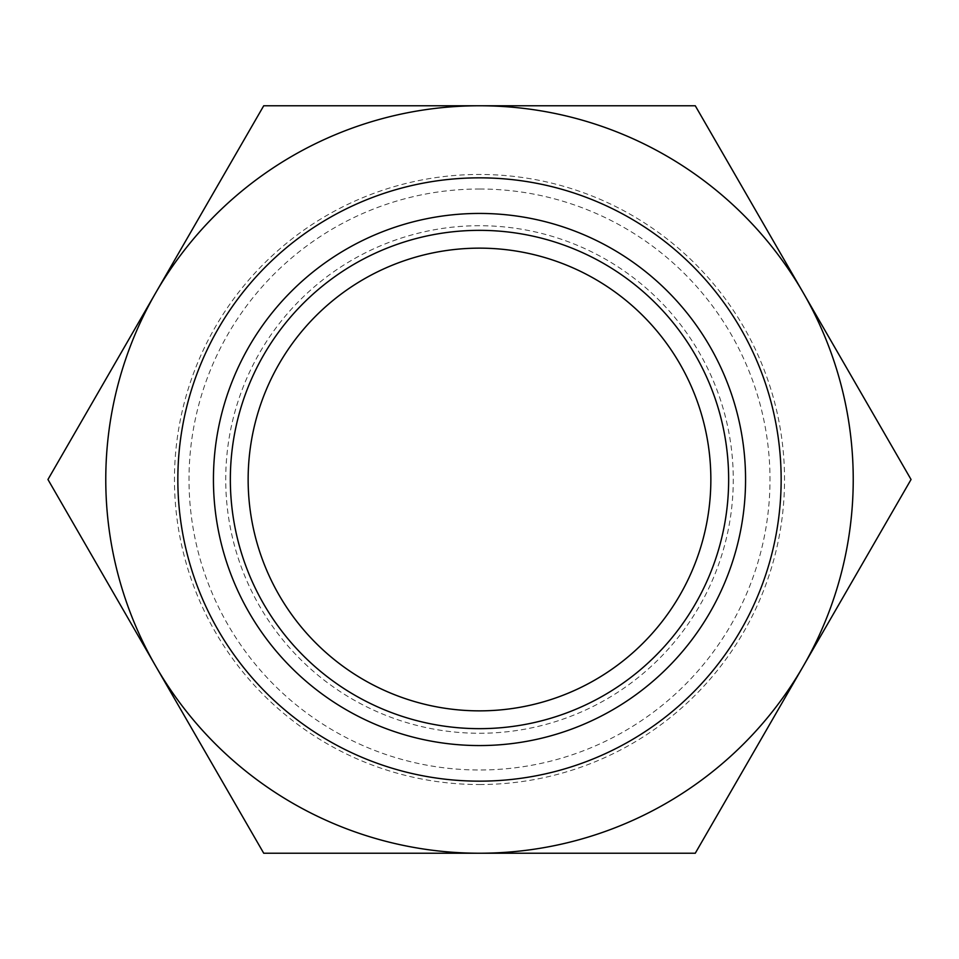 <?xml version="1.0" encoding="UTF-8"?>
<svg xmlns="http://www.w3.org/2000/svg" width="959" height="959" viewBox="0 0 959 959"><rect width="100%" height="100%" fill="white"/><g stroke="black" fill="none" stroke-linecap="round" stroke-linejoin="round"><path stroke-width="0.72" stroke-dasharray="4.79 3.6" d="M47.95 479.5L155.838 666.361A373.734 373.734 0 0 1 155.838 292.639L47.95 479.5M263.725 853.234L479.5 853.234A373.734 373.734 0 0 1 155.838 666.361L263.725 853.234M695.275 853.234L803.163 666.361A373.734 373.734 0 0 1 479.5 853.234L695.275 853.234M803.163 666.361L911.05 479.5L803.163 292.639A373.734 373.734 0 0 1 803.163 666.361M803.163 292.639L695.275 105.766L479.5 105.766A373.734 373.734 0 0 1 803.163 292.639M479.5 105.766L263.725 105.766L155.838 292.639A373.734 373.734 0 0 1 479.5 105.766M479.5 225.713A253.787 253.787 0 0 0 259.721 606.388A253.787 253.787 0 0 0 699.279 606.388A253.787 253.787 0 0 0 479.5 225.713M479.5 189.007A290.493 290.493 0 0 1 769.993 479.5A290.493 290.493 0 0 1 479.5 769.993A290.493 290.493 0 0 1 189.007 479.5A290.493 290.493 0 0 1 479.5 189.007M479.5 784.534A305.034 305.034 0 0 0 743.669 326.983A305.034 305.034 0 0 0 215.331 326.983A305.034 305.034 0 0 0 479.5 784.534M479.5 710.859A231.359 231.359 0 0 0 679.859 363.821A231.359 231.359 0 0 0 279.141 363.821A231.359 231.359 0 0 0 479.5 710.859M213.437 479.5A266.063 266.063 0 0 0 612.525 709.912A266.063 266.063 0 0 0 612.525 249.088A266.063 266.063 0 0 0 213.437 479.5"/><path stroke-width="1.44" d="M263.725 853.234L155.838 666.361A373.734 373.734 0 0 0 479.5 853.234L263.725 853.234M47.95 479.5L155.838 292.639A373.734 373.734 0 0 0 155.838 666.361L47.95 479.5M263.725 105.766L479.5 105.766A373.734 373.734 0 0 0 155.838 292.639L263.725 105.766M479.5 105.766L695.275 105.766L803.163 292.639A373.734 373.734 0 0 0 479.5 105.766M803.163 292.639L911.05 479.5L803.163 666.361A373.734 373.734 0 0 0 803.163 292.639M803.163 666.361L695.275 853.234L479.5 853.234A373.734 373.734 0 0 0 803.163 666.361M213.437 479.5A266.063 266.063 0 0 1 479.5 213.437A266.063 266.063 0 0 1 745.563 479.5A266.063 266.063 0 0 1 479.5 745.563A266.063 266.063 0 0 1 213.437 479.5M781.153 479.5A301.653 301.653 0 0 0 328.673 218.256A301.653 301.653 0 0 0 328.673 740.744A301.653 301.653 0 0 0 781.153 479.5M479.5 710.859A231.359 231.359 0 0 1 279.141 363.821A231.359 231.359 0 0 1 679.859 363.821A231.359 231.359 0 0 1 479.5 710.859M479.5 728.66A249.16 249.16 0 0 0 695.275 354.926A249.16 249.16 0 0 0 263.725 354.926A249.16 249.16 0 0 0 479.5 728.66"/></g></svg>
